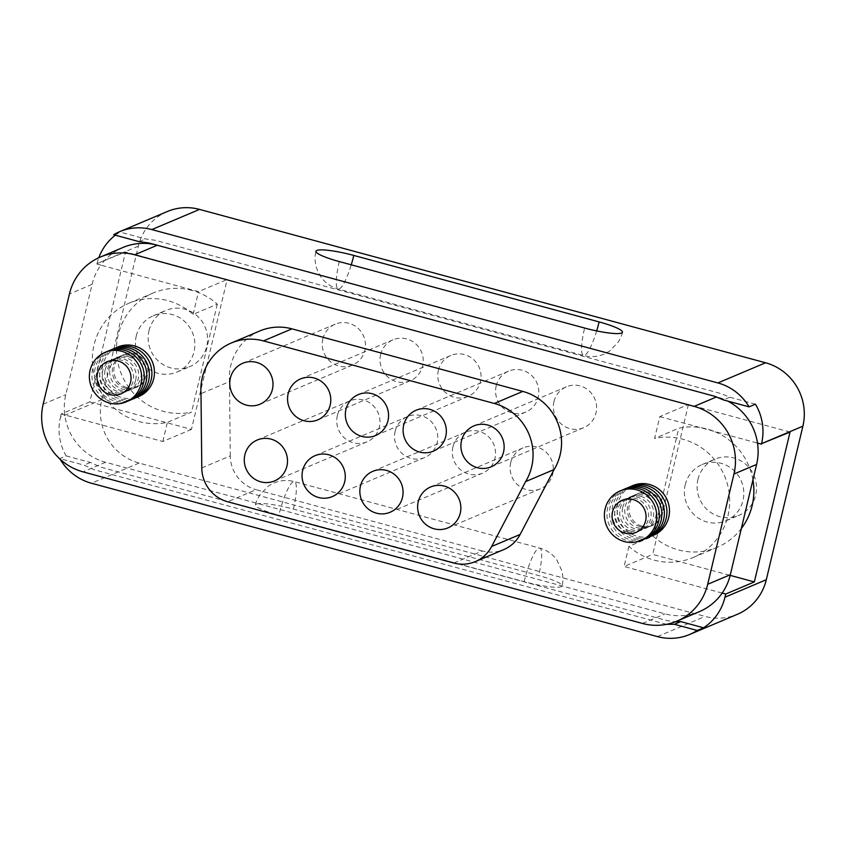 <?xml version="1.0" encoding="UTF-8"?>
<svg xmlns="http://www.w3.org/2000/svg" width="846" height="846" viewBox="0 0 846 846"><rect width="100%" height="100%" fill="white"/><g stroke="black" fill="none" stroke-linecap="round" stroke-linejoin="round"><path stroke-width="0.63" stroke-dasharray="4.23 3.17" d="M641.871 526.075A17.491 16.941 67.1 0 1 628.916 510.371A17.491 16.941 67.1 0 1 639.068 493.144A17.491 16.941 67.1 0 1 649.887 492.435A17.491 16.941 67.1 0 1 662.83 508.139A17.491 16.941 67.1 0 1 652.689 525.355A17.491 16.941 67.1 0 1 641.871 526.075M640.316 526.73A17.491 16.941 67.1 0 1 627.362 511.026A17.491 16.941 67.1 0 1 637.514 493.81A17.491 16.941 67.1 0 1 648.332 493.091A17.491 16.941 67.1 0 1 661.276 508.795A17.491 16.941 67.1 0 1 651.134 526.022A17.491 16.941 67.1 0 1 640.316 526.73M126.847 387.5A17.491 16.941 67.1 0 1 113.893 371.796A17.491 16.941 67.1 0 1 124.034 354.58A17.491 16.941 67.1 0 1 134.852 353.871A17.491 16.941 67.1 0 1 147.807 369.565A17.491 16.941 67.1 0 1 137.665 386.791A17.491 16.941 67.1 0 1 126.847 387.5M125.282 388.166A17.491 16.941 67.1 0 1 112.338 372.462A17.491 16.941 67.1 0 1 122.48 355.235A17.491 16.941 67.1 0 1 133.298 354.527A17.491 16.941 67.1 0 1 146.252 370.231A17.491 16.941 67.1 0 1 136.1 387.447A17.491 16.941 67.1 0 1 125.282 388.166M192.063 290.442A62.858 60.88 -112.9 0 0 153.179 293.002A62.858 60.88 -112.9 0 0 116.716 354.897A62.858 60.88 -112.9 0 0 163.267 411.336A62.858 60.88 -112.9 0 0 191.577 412.118L167.392 422.344A62.858 60.88 67.1 0 1 139.082 421.562A62.858 60.88 67.1 0 1 92.542 365.123A62.858 60.88 67.1 0 1 129.004 303.217A62.858 60.88 67.1 0 1 167.889 300.668A62.858 60.88 67.1 0 1 193.11 314.384L217.295 304.169A62.858 60.88 -112.9 0 0 192.063 290.442M790.048 432.052L688.422 404.515L659.806 416.613L654.603 438.45A62.858 60.88 67.1 0 1 682.912 439.233A62.858 60.88 67.1 0 1 729.464 495.671A62.858 60.88 67.1 0 1 693.001 557.567A62.858 60.88 67.1 0 1 654.117 560.126A62.858 60.88 67.1 0 1 628.885 546.4L653.07 536.174A62.858 60.88 -112.9 0 0 678.291 549.9A62.858 60.88 -112.9 0 0 717.175 547.341A62.858 60.88 -112.9 0 0 741.329 528.539M752.919 479.872A62.858 60.88 -112.9 0 0 707.097 429.007A62.858 60.88 -112.9 0 0 678.788 428.224L654.603 438.45M259.743 330.976A52.061 50.422 -112.9 0 0 230.768 365.578A52.061 50.422 -112.9 0 0 229.488 381.599L200.999 393.644M685.207 484.843A30.541 29.578 67.1 0 1 702.201 464.539A30.541 29.578 67.1 0 1 733.207 469.847A30.541 29.578 67.1 0 1 742.989 500.494A30.541 29.578 67.1 0 1 725.984 520.798A30.541 29.578 67.1 0 1 694.978 515.5A30.541 29.578 67.1 0 1 685.207 484.843M697.918 479.46A30.541 29.578 67.1 0 1 714.923 459.167A30.541 29.578 67.1 0 1 745.929 464.465A30.541 29.578 67.1 0 1 755.7 495.122A30.541 29.578 67.1 0 1 738.706 515.415A30.541 29.578 67.1 0 1 707.7 510.117A30.541 29.578 67.1 0 1 697.918 479.46M136.248 336.095A30.541 29.578 67.1 0 1 153.242 315.791A30.541 29.578 67.1 0 1 184.259 321.089A30.541 29.578 67.1 0 1 194.03 351.746A30.541 29.578 67.1 0 1 177.036 372.05A30.541 29.578 67.1 0 1 146.03 366.741A30.541 29.578 67.1 0 1 136.248 336.095M148.97 330.712A30.541 29.578 67.1 0 1 165.964 310.419A30.541 29.578 67.1 0 1 196.97 315.717A30.541 29.578 67.1 0 1 206.752 346.374A30.541 29.578 67.1 0 1 189.758 366.667A30.541 29.578 67.1 0 1 158.741 361.369A30.541 29.578 67.1 0 1 148.97 330.712M553.971 401.575A22.208 21.51 67.1 0 1 566.334 386.812A22.208 21.51 67.1 0 1 588.89 390.662A22.208 21.51 67.1 0 1 595.996 412.964A22.208 21.51 67.1 0 1 583.634 427.716A22.208 21.51 67.1 0 1 561.088 423.867A22.208 21.51 67.1 0 1 553.971 401.575M496.19 385.913A22.208 21.51 67.1 0 1 508.552 371.151A22.208 21.51 67.1 0 1 531.098 375.011A22.208 21.51 67.1 0 1 538.215 397.303A22.208 21.51 67.1 0 1 525.852 412.065A22.208 21.51 67.1 0 1 503.296 408.206A22.208 21.51 67.1 0 1 496.19 385.913M438.408 370.252A22.208 21.51 67.1 0 1 450.77 355.489A22.208 21.51 67.1 0 1 473.316 359.349A22.208 21.51 67.1 0 1 480.433 381.641A22.208 21.51 67.1 0 1 468.071 396.404A22.208 21.51 67.1 0 1 445.514 392.555A22.208 21.51 67.1 0 1 438.408 370.252M380.615 354.601A22.208 21.51 67.1 0 1 392.978 339.838A22.208 21.51 67.1 0 1 415.534 343.688A22.208 21.51 67.1 0 1 422.64 365.99A22.208 21.51 67.1 0 1 410.278 380.753A22.208 21.51 67.1 0 1 387.732 376.893A22.208 21.51 67.1 0 1 380.615 354.601M322.834 338.939A22.208 21.51 67.1 0 1 335.196 324.177A22.208 21.51 67.1 0 1 357.752 328.037A22.208 21.51 67.1 0 1 364.859 350.329A22.208 21.51 67.1 0 1 352.496 365.091A22.208 21.51 67.1 0 1 329.951 361.231A22.208 21.51 67.1 0 1 322.834 338.939M510.688 462.656A22.208 21.51 67.1 0 1 523.05 447.894A22.208 21.51 67.1 0 1 545.607 451.743A22.208 21.51 67.1 0 1 552.713 474.046A22.208 21.51 67.1 0 1 540.351 488.808A22.208 21.51 67.1 0 1 517.805 484.948A22.208 21.51 67.1 0 1 510.688 462.656M452.906 446.995A22.208 21.51 67.1 0 1 465.268 432.232A22.208 21.51 67.1 0 1 487.825 436.092A22.208 21.51 67.1 0 1 494.931 458.384A22.208 21.51 67.1 0 1 482.569 473.147A22.208 21.51 67.1 0 1 460.023 469.287A22.208 21.51 67.1 0 1 452.906 446.995M395.124 431.344A22.208 21.51 67.1 0 1 407.486 416.581A22.208 21.51 67.1 0 1 430.032 420.43A22.208 21.51 67.1 0 1 437.149 442.722A22.208 21.51 67.1 0 1 424.787 457.485A22.208 21.51 67.1 0 1 402.231 453.636A22.208 21.51 67.1 0 1 395.124 431.344M337.343 415.682A22.208 21.51 67.1 0 1 349.705 400.919A22.208 21.51 67.1 0 1 372.251 404.769A22.208 21.51 67.1 0 1 379.368 427.071A22.208 21.51 67.1 0 1 367.005 441.834A22.208 21.51 67.1 0 1 344.449 437.974A22.208 21.51 67.1 0 1 337.343 415.682M167.339 211.521A52.061 50.422 -112.9 0 0 138.363 246.123L101.784 399.65A52.061 50.422 -112.9 0 0 139.114 463.058L705.13 616.427A52.061 50.422 -112.9 0 0 737.342 614.312M256.486 504.079A31.376 4.716 -166.6 0 1 293.361 509.081L538.68 575.555A31.376 4.716 -166.6 0 1 562.008 585.866A31.376 4.716 -166.6 0 1 561.173 586.638L561.046 586.69A31.376 4.716 -166.6 0 1 524.182 581.688L278.863 515.214A31.376 4.716 -166.6 0 1 255.524 504.903A31.376 4.716 -166.6 0 1 256.359 504.131L256.359 504.131M60.161 459.251A52.061 50.422 67.1 0 1 59.77 458.574L66.125 455.888A52.061 50.422 67.1 0 1 60.457 417.131L101.784 399.65M138.363 246.123L97.026 263.603L125.525 251.981L89.824 401.861L61.208 413.969L60.457 417.131M97.026 263.603A52.061 50.422 67.1 0 1 98.802 257.734M115.342 235.199A52.061 50.422 67.1 0 1 119.995 232.047L113.639 234.733M89.824 401.861L191.45 429.398L227.151 279.518L125.525 251.981M755.457 404.177L729.823 397.239L721.046 393.612L155.019 240.232L145.491 238.953L119.995 232.047M154.987 244.631A55.529 53.784 67.1 0 1 157.335 245.213L716.795 396.806A55.529 53.784 67.1 0 1 727.687 401.067M96.909 264.079L100.854 265.147A55.529 53.784 67.1 0 1 122.987 247.476M729.823 397.239L723.467 399.925M688.422 404.515L652.721 554.394L730.172 575.375M722.167 593.067L624.105 566.492L652.721 554.394M659.806 416.613L757.498 443.082M666.532 624.337L94.593 469.868L84.008 465.141L59.77 458.574M66.125 455.888L90.363 462.455L100.96 467.182L666.976 620.562L675.267 621.81M699.431 611.626A55.529 53.784 67.1 0 1 665.072 613.879L105.613 462.286A55.529 53.784 67.1 0 1 64.761 414.931L61.208 413.969M90.363 462.455L84.008 465.141M191.45 429.398L162.834 441.506L64.761 414.931A55.529 53.784 -112.9 0 1 65.808 394.648L92.077 284.383L69.435 293.953M92.077 284.383A55.529 53.784 -112.9 0 1 100.854 265.147L198.535 291.616L227.151 279.518M139.135 241.639L145.491 238.953M453.826 563.034L482.315 550.979A34.707 33.618 -112.9 0 0 503.782 549.572M482.315 550.979L256.116 489.686L227.627 501.741M201.792 467.954L230.281 455.899A34.707 33.618 -112.9 0 0 256.116 489.686M230.281 455.899L229.488 381.599M628.885 546.4L624.105 566.492M162.834 441.506L167.392 422.344M193.11 314.384L198.535 291.616M653.07 536.174L678.788 428.224M217.295 304.169L191.577 412.118M630.143 531.034A17.491 16.941 -112.9 0 0 650.69 518.693A17.491 16.941 -112.9 0 0 638.148 497.395A17.491 16.941 -112.9 0 0 617.601 509.736A17.491 16.941 -112.9 0 0 630.143 531.034M623.936 489.369A26.892 26.046 -112.9 0 0 609.649 515.997A26.892 26.046 -112.9 0 0 629.498 539.441A26.892 26.046 -112.9 0 0 644.853 538.849M621.387 490.447A26.892 26.046 -112.9 0 0 607.671 507.748A26.892 26.046 -112.9 0 0 626.96 540.509A26.892 26.046 -112.9 0 0 642.315 539.917M627.595 532.102A17.491 16.941 -112.9 0 0 648.142 519.772A17.491 16.941 -112.9 0 0 635.61 498.474A17.491 16.941 -112.9 0 0 615.063 510.804A17.491 16.941 -112.9 0 0 627.595 532.102M640.697 496.316A17.491 16.941 67.1 0 1 653.239 517.625A17.491 16.941 67.1 0 1 632.681 529.956A17.491 16.941 67.1 0 1 620.15 508.658A17.491 16.941 67.1 0 1 640.697 496.316M626.474 488.301A26.892 26.046 -112.9 0 0 612.197 514.918A26.892 26.046 -112.9 0 0 632.047 538.363A26.892 26.046 -112.9 0 0 647.402 537.77M622.688 507.579A17.491 16.941 67.1 0 1 643.235 495.248A17.491 16.941 67.1 0 1 655.777 516.546A17.491 16.941 67.1 0 1 635.23 528.877A17.491 16.941 67.1 0 1 622.688 507.579M629.022 487.222A26.892 26.046 -112.9 0 0 615.306 504.523A26.892 26.046 -112.9 0 0 623.396 531.045A26.892 26.046 -112.9 0 0 649.94 536.692M645.784 494.17A17.491 16.941 67.1 0 1 658.325 515.468A17.491 16.941 67.1 0 1 637.768 527.809A17.491 16.941 67.1 0 1 625.236 506.5A17.491 16.941 67.1 0 1 645.784 494.17M631.56 486.143A26.892 26.046 -112.9 0 0 617.284 512.771A26.892 26.046 -112.9 0 0 637.133 536.216A26.892 26.046 -112.9 0 0 652.488 535.624M135.667 380.129A17.491 16.941 -112.9 0 0 123.125 358.831A17.491 16.941 -112.9 0 0 102.578 371.161A17.491 16.941 -112.9 0 0 115.109 392.459A17.491 16.941 -112.9 0 0 135.667 380.129M108.901 350.804A26.892 26.046 -112.9 0 0 95.196 368.105A26.892 26.046 -112.9 0 0 103.275 394.627A26.892 26.046 -112.9 0 0 129.829 400.274M106.363 351.883A26.892 26.046 -112.9 0 0 92.648 369.184A26.892 26.046 -112.9 0 0 111.926 401.945A26.892 26.046 -112.9 0 0 127.281 401.353M112.571 393.538A17.491 16.941 -112.9 0 0 133.118 381.208A17.491 16.941 -112.9 0 0 120.576 359.91A17.491 16.941 -112.9 0 0 100.029 372.24A17.491 16.941 -112.9 0 0 112.571 393.538M130.76 355.606A17.491 16.941 67.1 0 1 143.291 376.904A17.491 16.941 67.1 0 1 122.744 389.234A17.491 16.941 67.1 0 1 110.202 367.936A17.491 16.941 67.1 0 1 130.76 355.606M116.537 347.579A26.892 26.046 -112.9 0 0 102.26 374.196A26.892 26.046 -112.9 0 0 122.11 397.641A26.892 26.046 -112.9 0 0 137.454 397.049M105.116 370.083A17.491 16.941 67.1 0 1 125.663 357.752A17.491 16.941 67.1 0 1 138.205 379.05A17.491 16.941 67.1 0 1 117.657 391.391A17.491 16.941 67.1 0 1 105.116 370.083M111.45 349.726A26.892 26.046 -112.9 0 0 97.734 367.037A26.892 26.046 -112.9 0 0 105.824 393.559A26.892 26.046 -112.9 0 0 132.367 399.206M128.211 356.674A17.491 16.941 67.1 0 1 140.753 377.982A17.491 16.941 67.1 0 1 120.195 390.313A17.491 16.941 67.1 0 1 107.664 369.015A17.491 16.941 67.1 0 1 128.211 356.674M113.988 348.658A26.892 26.046 -112.9 0 0 99.712 375.275A26.892 26.046 -112.9 0 0 119.561 398.72A26.892 26.046 -112.9 0 0 134.916 398.128M657.437 636.594L705.13 616.427M139.114 463.058L91.421 483.225M524.182 581.688A31.651 6.271 -74.8 0 1 539.706 548.081A31.651 6.271 -74.8 0 1 538.68 575.555M293.361 509.081A31.651 6.271 105.2 0 0 294.387 481.607A31.651 6.271 105.2 0 0 278.863 515.214M339.288 261.562A31.651 6.271 105.2 0 0 338.263 289.046A31.651 6.271 105.2 0 0 351.249 264.809M596.673 330.923A31.651 6.271 -74.8 0 1 583.581 355.521A31.651 6.271 -74.8 0 1 584.607 328.037M43.167 404.219L65.808 394.648M105.613 462.286L82.982 471.857M642.442 623.449L665.072 613.879M637.514 493.81L639.068 493.144M122.48 355.235L124.034 354.58M129.004 303.217L153.179 293.002M693.001 557.567L717.175 547.341M702.201 464.539L714.923 459.167M153.242 315.791L165.964 310.419M473.876 425.908L566.334 386.812M416.084 410.257L508.552 371.151M358.302 394.596L450.77 355.489M300.52 378.934L392.978 339.838M242.739 363.283L335.196 324.177M430.593 486.989L523.05 447.894M372.811 471.338L465.268 432.232M315.019 455.677L407.486 416.581M257.237 440.015L349.705 400.919M274.538 480.93L367.005 441.834M332.319 496.591L424.787 457.485M390.112 512.253L482.569 473.147M447.894 527.904L540.351 488.808M260.039 404.187L352.496 365.091M317.821 419.849L410.278 380.753M375.603 435.51L468.071 396.404M433.385 451.161L525.852 412.065M491.177 466.823L583.634 427.716M177.036 372.05L189.758 366.667M725.984 520.798L738.706 515.415M255.524 504.903C255.64 503.106 257.047 499.785 259.754 494.952L268.499 485.964L273.882 483.024C280.534 480.253 287.376 479.777 294.387 481.607L539.706 548.081C546.675 550.037 552.343 553.897 556.689 559.65L562.04 571.124C563.172 577.427 563.161 582.344 562.008 585.866M622.434 332.214C622.328 334.022 620.922 337.343 618.215 342.175L609.469 351.164L604.086 354.104C597.424 356.875 590.593 357.35 583.581 355.521L338.263 289.046C331.283 287.08 325.625 283.22 321.269 277.467L318.117 272.211L315.939 266.056C314.775 260.24 314.786 255.302 315.949 251.251M136.1 387.447L137.665 386.791M651.134 526.022L652.689 525.355"/><path stroke-width="1.27" d="M741.329 528.539A62.858 60.88 -112.9 0 0 752.919 479.872M263.455 340.906L291.944 328.851A52.061 50.422 -112.9 0 0 259.743 330.976L231.254 343.021A52.061 50.422 -112.9 0 0 202.279 377.623A52.061 50.422 -112.9 0 0 200.999 393.644L201.792 467.954A34.707 33.618 -112.9 0 0 227.627 501.741L453.826 563.034A34.707 33.618 -112.9 0 0 475.293 561.617A34.707 33.618 -112.9 0 0 491.642 546.495L525.609 481.607A52.061 50.422 -112.9 0 0 494.328 403.468L263.455 340.906A52.061 50.422 -112.9 0 0 231.254 343.021M461.514 440.671A22.208 21.51 67.1 0 1 473.876 425.908A22.208 21.51 67.1 0 1 496.422 429.768A22.208 21.51 67.1 0 1 503.539 452.06A22.208 21.51 67.1 0 1 491.177 466.823A22.208 21.51 67.1 0 1 468.621 462.963A22.208 21.51 67.1 0 1 461.514 440.671M403.722 425.02A22.208 21.51 67.1 0 1 416.084 410.257A22.208 21.51 67.1 0 1 438.64 414.106A22.208 21.51 67.1 0 1 445.747 436.399A22.208 21.51 67.1 0 1 433.385 451.161A22.208 21.51 67.1 0 1 410.839 447.312A22.208 21.51 67.1 0 1 403.722 425.02M345.94 409.358A22.208 21.51 67.1 0 1 358.302 394.596A22.208 21.51 67.1 0 1 380.859 398.455A22.208 21.51 67.1 0 1 387.965 420.748A22.208 21.51 67.1 0 1 375.603 435.51A22.208 21.51 67.1 0 1 353.057 431.65A22.208 21.51 67.1 0 1 345.94 409.358M288.158 393.697A22.208 21.51 67.1 0 1 300.52 378.934A22.208 21.51 67.1 0 1 323.066 382.794A22.208 21.51 67.1 0 1 330.183 405.086A22.208 21.51 67.1 0 1 317.821 419.849A22.208 21.51 67.1 0 1 295.265 415.999A22.208 21.51 67.1 0 1 288.158 393.697M230.376 378.046A22.208 21.51 67.1 0 1 242.739 363.283A22.208 21.51 67.1 0 1 265.284 367.132A22.208 21.51 67.1 0 1 272.401 389.424A22.208 21.51 67.1 0 1 260.039 404.187A22.208 21.51 67.1 0 1 237.483 400.338A22.208 21.51 67.1 0 1 230.376 378.046M418.231 501.752A22.208 21.51 67.1 0 1 430.593 486.989A22.208 21.51 67.1 0 1 453.139 490.849A22.208 21.51 67.1 0 1 460.256 513.141A22.208 21.51 67.1 0 1 447.894 527.904A22.208 21.51 67.1 0 1 425.337 524.055A22.208 21.51 67.1 0 1 418.231 501.752M360.449 486.101A22.208 21.51 67.1 0 1 372.811 471.338A22.208 21.51 67.1 0 1 395.357 475.188A22.208 21.51 67.1 0 1 402.474 497.49A22.208 21.51 67.1 0 1 390.112 512.253A22.208 21.51 67.1 0 1 367.555 508.393A22.208 21.51 67.1 0 1 360.449 486.101M302.656 470.439A22.208 21.51 67.1 0 1 315.019 455.677A22.208 21.51 67.1 0 1 337.575 459.537A22.208 21.51 67.1 0 1 344.682 481.829A22.208 21.51 67.1 0 1 332.319 496.591A22.208 21.51 67.1 0 1 309.773 492.732A22.208 21.51 67.1 0 1 302.656 470.439M244.875 454.778A22.208 21.51 67.1 0 1 257.237 440.015A22.208 21.51 67.1 0 1 279.793 443.875A22.208 21.51 67.1 0 1 286.9 466.167A22.208 21.51 67.1 0 1 274.538 480.93A22.208 21.51 67.1 0 1 251.992 477.081A22.208 21.51 67.1 0 1 244.875 454.778M766.307 579.711L724.98 597.191A52.061 50.422 67.1 0 1 703.565 627.785L697.199 630.471A52.061 50.422 67.1 0 1 689.649 634.479L737.342 614.312A52.061 50.422 -112.9 0 0 766.307 579.711L802.886 426.183A52.061 50.422 -112.9 0 0 765.567 362.775L199.54 209.406A52.061 50.422 -112.9 0 0 167.339 211.521L119.646 231.688A52.061 50.422 67.1 0 1 151.846 229.573L199.54 209.406M765.567 362.775L717.873 382.942A52.061 50.422 67.1 0 1 749.091 406.873L755.457 404.177A52.061 50.422 67.1 0 1 761.548 443.664L802.886 426.183M724.98 597.191L725.731 594.029L754.346 581.932L790.048 432.052L761.548 443.664M689.649 634.479A52.061 50.422 67.1 0 1 657.437 636.594L91.421 483.225A52.061 50.422 67.1 0 1 60.161 459.251M98.802 257.734A52.061 50.422 67.1 0 1 115.342 235.199M749.091 406.873L723.467 399.925L714.69 396.298L148.663 242.918L139.135 241.639L113.639 234.733A52.061 50.422 67.1 0 1 119.646 231.688M717.873 382.942L151.846 229.573M316.795 250.479A31.376 4.716 13.4 0 0 315.949 251.251A31.376 4.716 13.4 0 0 339.288 261.562L584.607 328.037A31.376 4.716 13.4 0 0 621.472 333.038L621.599 332.986A31.376 4.716 13.4 0 0 622.434 332.214A31.376 4.716 13.4 0 0 599.105 321.914L353.787 255.439A31.376 4.716 13.4 0 0 316.922 250.427L316.922 250.427M727.687 401.067A55.529 53.784 67.1 0 1 757.498 443.082L761.432 444.15M725.731 594.029L722.167 593.067A55.529 53.784 -112.9 0 0 730.331 574.72L707.69 584.29A55.529 53.784 67.1 0 1 676.789 621.197A55.529 53.784 67.1 0 1 642.442 623.449L82.982 471.857A55.529 53.784 67.1 0 1 43.167 404.219L69.435 293.953A55.529 53.784 67.1 0 1 100.346 257.047L122.987 247.476A55.529 53.784 67.1 0 1 154.987 244.631M730.172 575.375L754.346 581.932M697.199 630.471L674.389 624.285L666.532 624.337M674.389 624.285L680.755 621.599L703.565 627.785M675.267 621.81L680.755 621.599M722.167 593.067A55.529 53.784 67.1 0 1 699.431 611.626L676.789 621.197M525.609 481.607L554.098 469.551A52.061 50.422 -112.9 0 0 522.817 391.412L494.328 403.468M554.098 469.551L520.131 534.45L491.642 546.495M475.293 561.617L503.782 549.572A34.707 33.618 -112.9 0 0 520.131 534.45M291.944 328.851L522.817 391.412M716.625 396.88L694.154 406.387A55.529 53.784 67.1 0 1 733.958 474.014L756.599 464.443A55.529 53.784 -112.9 0 0 757.498 443.082M694.154 406.387L134.694 254.783L157.25 245.245M100.346 257.047A55.529 53.784 67.1 0 1 134.694 254.783M730.331 574.72L756.599 464.443M707.69 584.29L733.958 474.014M644.853 538.849A26.892 26.046 -112.9 0 0 661.794 512.57A26.892 26.046 -112.9 0 0 641.828 487.708A26.892 26.046 -112.9 0 0 623.936 489.369M642.315 539.917A26.892 26.046 -112.9 0 0 658.569 521.538A26.892 26.046 -112.9 0 0 639.28 488.777A26.892 26.046 -112.9 0 0 621.387 490.447M656.02 522.617A26.892 26.046 -112.9 0 0 636.742 489.855A26.892 26.046 -112.9 0 0 605.133 508.827A26.892 26.046 -112.9 0 0 624.411 541.588A26.892 26.046 -112.9 0 0 656.02 522.617M645.604 520.85A17.491 16.941 -112.9 0 0 633.062 499.552A17.491 16.941 -112.9 0 0 612.515 511.883A17.491 16.941 -112.9 0 0 625.057 533.181A17.491 16.941 -112.9 0 0 645.604 520.85M647.402 537.77A26.892 26.046 -112.9 0 0 664.343 511.492A26.892 26.046 -112.9 0 0 644.366 486.63A26.892 26.046 -112.9 0 0 626.474 488.301M649.94 536.692A26.892 26.046 -112.9 0 0 666.193 518.312A26.892 26.046 -112.9 0 0 657.046 490.86A26.892 26.046 -112.9 0 0 629.022 487.222M652.488 535.624A26.892 26.046 -112.9 0 0 669.429 509.334A26.892 26.046 -112.9 0 0 649.464 484.483A26.892 26.046 -112.9 0 0 631.56 486.143M129.829 400.274A26.892 26.046 -112.9 0 0 146.083 381.895A26.892 26.046 -112.9 0 0 136.936 354.442A26.892 26.046 -112.9 0 0 108.901 350.804M127.281 401.353A26.892 26.046 -112.9 0 0 143.534 382.974A26.892 26.046 -112.9 0 0 124.256 350.212A26.892 26.046 -112.9 0 0 106.363 351.883M140.996 384.052A26.892 26.046 -112.9 0 0 121.708 351.291A26.892 26.046 -112.9 0 0 90.099 370.262A26.892 26.046 -112.9 0 0 109.388 403.024A26.892 26.046 -112.9 0 0 140.996 384.052M130.57 382.276A17.491 16.941 -112.9 0 0 118.038 360.978A17.491 16.941 -112.9 0 0 97.491 373.319A17.491 16.941 -112.9 0 0 110.022 394.617A17.491 16.941 -112.9 0 0 130.57 382.276M137.454 397.049A26.892 26.046 -112.9 0 0 154.406 370.77A26.892 26.046 -112.9 0 0 134.429 345.908A26.892 26.046 -112.9 0 0 116.537 347.579M132.367 399.206A26.892 26.046 -112.9 0 0 148.621 380.827A26.892 26.046 -112.9 0 0 139.474 353.364A26.892 26.046 -112.9 0 0 111.45 349.726M134.916 398.128A26.892 26.046 -112.9 0 0 151.857 371.849A26.892 26.046 -112.9 0 0 131.881 346.987A26.892 26.046 -112.9 0 0 113.988 348.658M351.249 264.809A31.651 6.271 105.2 0 0 353.787 255.439M599.105 321.914A31.651 6.271 -74.8 0 1 596.673 330.923"/></g></svg>
